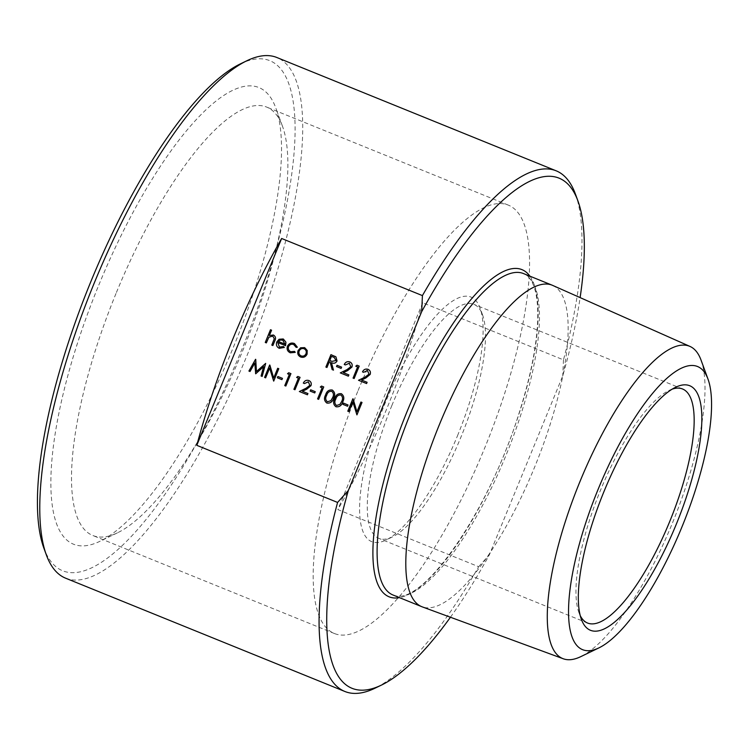 <?xml version="1.0" encoding="UTF-8"?>
<svg xmlns="http://www.w3.org/2000/svg" width="749" height="749" viewBox="0 0 749 749"><rect width="100%" height="100%" fill="white"/><g stroke="black" fill="none" stroke-linecap="round" stroke-linejoin="round"><path stroke-width="0.56" stroke-dasharray="3.75 2.81" d="M347.817 411.182L353.125 398.871M356.936 411.763L360.952 402.044L362.02 402.475M356.693 414.777L352.863 401.913M342.986 404.404L343.51 403.131L348.06 404.975M336.011 406.763C333.361 404.722 332.931 402.016 334.719 398.637C335.814 394.976 338.024 393.337 341.357 393.721L341.535 393.805M326.892 403.065C324.251 401.024 323.821 398.318 325.609 394.948C326.704 391.278 328.914 389.639 332.238 390.032L332.416 390.107M320.338 387.055L321.555 386.063L323.746 386.952M317.595 398.917L322.164 387.795M310.18 391.09L310.704 389.817L315.254 391.671M303.345 383.132C304.581 380.689 306.435 379.837 308.906 380.558L309.103 380.651M302.437 391.287L307.942 393.525M299.375 391.53L306.069 388.263L309.871 385.37L308.335 381.812M296.651 377.44L297.868 376.457L300.059 377.337M293.908 389.311L298.467 378.179M287.532 373.742L288.749 372.759L290.94 373.648M284.798 385.613L289.357 374.481M277.373 377.786L277.898 376.513L282.457 378.357M264.594 377.421L269.902 365.109M273.722 378.039L277.729 368.283L278.797 368.714M273.469 381.016L269.621 368.096M248.949 371.073L255.755 359.37M256.439 371.513L265.68 363.396M261.092 375.998L263.592 366.607M255.446 373.704L254.8 363.068M362.516 371.897C363.742 369.463 365.596 368.611 368.068 369.332L368.265 369.416M361.57 380.043L367.113 382.29M358.537 380.295L365.24 377.028L369.032 374.144L367.497 370.586M355.812 366.214L357.03 365.222L359.22 366.111M353.069 378.086L357.638 366.954M344.287 364.51C345.514 362.067 347.367 361.215 349.849 361.945L350.045 362.029M343.342 372.646L348.884 374.903M340.318 372.908L347.012 369.641L350.813 366.748L349.268 363.19M336.544 366.551L337.059 365.287L341.619 367.132M325.881 367.057L330.974 354.651L334.672 356.187M332.163 369.603L330.159 362.113M300.686 357.02C298.046 355.672 297.194 353.509 298.121 350.532L300.621 347.798L304.777 347.742M290.331 352.816C287.55 351.506 286.595 349.324 287.466 346.272C289.02 343.398 291.286 342.471 294.263 343.473L294.497 343.576M296.229 347.424L293.73 344.549M290.631 351.627L294.6 351.393M279.452 347.096L283.59 346.553M279.293 348.341C276.69 347.002 275.885 344.858 276.858 341.909L279.096 339.288L283.394 339.072M265.286 342.471L270.501 329.747L271.569 330.187M269.378 335.515L273.507 335.056M271.821 345.12L274.293 338.745L272.786 336.058M450.439 617.242A275.276 82.708 112.1 0 0 489.406 554.747L562.752 375.904A275.276 82.708 112.1 0 0 580.119 297.606M65.622 578.191A280.95 84.412 112.1 0 0 248.116 352.873A280.95 84.412 112.1 0 0 276.858 57.504M575.419 194.066A280.95 84.412 -67.9 0 1 563.482 359.866L422.698 302.755A280.95 84.412 -67.9 0 1 337.865 509.592L478.648 566.712A280.95 84.412 -67.9 0 1 374.931 688.237M563.482 359.866L562.752 375.904M478.648 566.712L489.406 554.747M240.298 63.918A275.276 82.708 -67.9 0 1 241.553 350.129A275.276 82.708 -67.9 0 1 43.863 548.118M98.793 285.088A246.43 74.039 -67.9 0 1 275.763 107.856A246.43 74.039 -67.9 0 1 234.84 343.651A246.43 74.039 -67.9 0 1 99.917 541.302A246.43 74.039 -67.9 0 1 98.793 285.088M116.441 292.456A231.179 69.46 -67.9 0 1 266.616 107.06A231.179 69.46 -67.9 0 1 282.467 126.197A231.179 69.46 -67.9 0 1 244.071 347.396A231.179 69.46 -67.9 0 1 117.499 532.82A231.179 69.46 -67.9 0 1 92.801 535.498A231.179 69.46 -67.9 0 1 116.441 292.456M358.116 390.501A231.179 69.46 -67.9 0 1 508.281 205.104A231.179 69.46 -67.9 0 1 485.736 445.44A231.179 69.46 -67.9 0 1 334.466 633.542A231.179 69.46 -67.9 0 1 358.116 390.501M457.489 435.778A131.964 39.65 112.1 0 0 480.034 307.961A131.964 39.65 112.1 0 0 384.63 404.413A131.964 39.65 112.1 0 0 385.866 540.085A131.964 39.65 112.1 0 0 457.489 435.778M391.821 405.612A126.3 37.946 -67.9 0 1 473.864 304.328A126.3 37.946 -67.9 0 1 482.525 314.777A126.3 37.946 -67.9 0 1 460.944 437.107A126.3 37.946 -67.9 0 1 392.401 536.93A126.3 37.946 -67.9 0 1 378.9 538.391A126.3 37.946 -67.9 0 1 391.821 405.612M672.199 389.143A126.3 37.946 112.1 0 0 669.044 390.444A126.3 37.946 112.1 0 0 600.492 490.267A126.3 37.946 112.1 0 0 578.921 612.598A126.3 37.946 112.1 0 0 580.278 615.725M701.073 360.175A168.544 50.642 -67.9 0 1 673.079 521.444A168.544 50.642 -67.9 0 1 580.803 656.63M552.668 285.406A173.459 52.121 -67.9 0 1 535.273 465.532A173.459 52.121 -67.9 0 1 422.249 606.868M422.698 302.755L337.865 509.592M278.375 341.469L284.966 344.147L282.766 340.102M305.985 353.734L306.013 353.743C306.716 351.478 306.069 349.811 304.075 348.744M300.976 355.831L301.145 355.906C303.298 356.561 304.927 355.85 306.013 353.743M329.785 360.475L331.976 361.383L335.992 360.559L334.232 357.47M327.453 401.81L330.871 400.706L332.593 397.775C333.988 395.144 333.708 393 331.76 391.315L331.732 391.306M340.87 395.013L340.87 395.013C342.817 396.689 343.098 398.843 341.703 401.473L339.98 404.404L336.563 405.499M529.918 276.166A176.558 53.048 -67.9 0 1 504.704 453.126A176.558 53.048 -67.9 0 1 399.498 597.646M393.066 595.034A173.459 52.121 112.1 0 0 506.577 453.894A173.459 52.121 112.1 0 0 523.485 273.563C527.015 274.892 530.03 278.104 532.53 283.197C536.331 291.146 538.063 303.064 537.726 318.943C536.893 345.092 530.741 376.298 519.263 412.559C488.779 511.633 421.378 608.768 393.066 595.034M282.467 126.197L275.763 107.856M117.499 532.82L99.917 541.302M508.281 205.104L266.616 107.06M334.466 633.542L92.801 535.498M682.536 388.984L473.864 304.328M587.581 623.046L378.9 538.391M482.525 314.777L480.034 307.961M392.401 536.93L385.866 540.085M578.921 612.598L581.411 619.414M669.044 390.444L675.579 387.289"/><path stroke-width="1.12" d="M352.863 401.913L348.884 411.613L347.789 411.173L352.882 398.768L356.936 411.763M353.097 398.861L356.927 411.791L360.924 402.035L362.02 402.475L356.936 414.88L352.845 401.867L348.884 411.613M348.06 404.975L347.545 406.248L342.986 404.404L343.482 403.112L348.06 404.975L347.545 406.248L342.958 404.385M341.357 393.721C344.044 395.762 344.512 398.487 342.77 401.904C341.619 405.555 339.363 407.175 336.011 406.763L335.983 406.744C333.333 404.713 332.902 402.007 334.691 398.627C335.786 394.966 337.996 393.328 341.329 393.712L341.544 393.805M332.238 390.032C334.934 392.064 335.402 394.789 333.651 398.206C332.5 401.867 330.253 403.477 326.892 403.065L326.864 403.056C324.223 401.015 323.793 398.309 325.581 394.929C326.667 391.268 328.886 389.63 332.21 390.014L332.406 390.098M323.746 386.952L318.662 399.348L317.567 398.908L322.136 387.776L320.31 387.036L321.527 386.053L323.746 386.952M315.254 391.671L314.739 392.944L310.152 391.081L310.676 389.808L315.254 391.671M308.878 380.548C310.994 381.606 311.687 383.319 310.947 385.688L306.725 389.162L302.399 391.268L307.942 393.525L307.39 394.779L299.347 391.512L306.041 388.244L309.843 385.351L308.335 381.812L304.412 383.563L303.317 383.113C304.553 380.679 306.407 379.818 308.878 380.548L309.084 380.642M308.906 380.558C311.022 381.616 311.715 383.329 310.975 385.698L306.753 389.18L302.437 391.287M307.942 393.525L307.427 394.789L299.347 391.512M300.059 377.337L294.966 389.742L293.908 389.311L298.439 378.17L296.623 377.43L297.84 376.438L300.059 377.337M290.94 373.648L285.856 386.044L284.77 385.604L289.329 374.472L287.532 373.742L288.721 372.74L290.94 373.648M282.457 378.357L281.933 379.631L277.373 377.786L277.87 376.494L282.457 378.357M265.661 377.852L264.594 377.421L269.649 365.006L273.713 377.992L277.701 368.274L278.797 368.714L273.703 381.119L269.621 368.096L265.633 377.833L269.64 368.143M254.8 363.068L250.026 371.504L248.921 371.055L255.568 359.295L256.467 371.485M255.727 359.351L256.439 371.513L265.68 363.396L262.169 376.429L261.092 375.998L263.592 366.607L255.69 373.807L254.791 363.012L250.026 371.504M263.582 366.654L255.69 373.807M368.04 369.323C370.156 370.381 370.849 372.094 370.109 374.463L365.887 377.936L361.57 380.043L367.113 382.29L366.561 383.554L358.509 380.286L365.212 377.019L369.004 374.126L367.469 370.568L363.574 372.328L362.488 371.888C363.714 369.454 365.568 368.592 368.04 369.323L368.255 369.416M368.068 369.332C370.184 370.39 370.877 372.103 370.137 374.472L365.915 377.945L361.598 380.052M367.113 382.29L366.589 383.563L358.509 380.286M359.22 366.111L354.137 378.517L353.069 378.086L357.61 366.944L355.784 366.205L357.001 365.212L359.22 366.111M349.39 363.246L345.355 364.941L344.259 364.491C345.486 362.057 347.339 361.196 349.82 361.926L350.055 362.029M349.849 361.945C351.964 362.993 352.657 364.707 351.918 367.076L347.695 370.558L343.37 372.665M349.82 361.926C351.936 362.984 352.62 364.697 351.89 367.066L347.667 370.54L343.342 372.646L348.884 374.903L348.36 376.176L340.289 372.89L346.984 369.622L350.785 366.738L349.268 363.19M341.619 367.132L341.095 368.405L336.544 366.551L337.031 365.269L341.619 367.132M334.681 356.196L335.955 356.87L337.05 360.99C335.711 363.246 333.857 363.799 331.47 362.647L333.483 370.137L332.135 369.585L330.131 362.095L329.298 361.758L326.948 367.487L325.881 367.057L330.946 354.642L335.927 356.861L337.022 360.971C335.683 363.237 333.829 363.789 331.442 362.628L333.455 370.118L332.135 369.585M304.777 347.742L307.212 350.466L307.081 354.165C305.648 356.936 303.523 357.882 300.686 357.02L300.658 357.001C298.018 355.653 297.166 353.5 298.093 350.523L300.592 347.789L304.506 347.62L307.184 350.448L307.053 354.155C305.62 356.927 303.495 357.872 300.658 357.001L300.686 357.02M294.497 343.576L297.334 347.19L296.201 347.405L293.73 344.549C291.483 343.772 289.76 344.456 288.571 346.6C287.897 348.987 288.637 350.691 290.809 351.712L294.572 351.384L295.237 352.367L290.331 352.816M294.263 343.473L297.362 347.199L296.201 347.405M290.603 351.618L290.781 351.693C288.608 350.672 287.869 348.968 288.543 346.59L288.571 346.6C289.732 344.446 291.455 343.763 293.702 344.54L293.73 344.549M283.169 338.969L285.921 342.171L285.575 345.692L277.832 342.555L279.443 347.087L283.562 346.544L284.32 347.461L279.021 348.219M283.394 339.072L285.893 342.153L285.547 345.682L277.804 342.536L279.424 347.087M271.541 330.169L269.34 335.533L273.394 335C275.613 336.376 276.072 338.342 274.752 340.907L272.851 345.532L271.793 345.102L274.265 338.735L272.758 336.039L268.854 337.256L266.326 342.892L265.258 342.452L270.473 329.738L271.569 330.187L269.378 335.515M273.422 335.018C275.641 336.385 276.1 338.351 274.78 340.926L272.879 345.551L271.793 345.102M272.786 336.058L268.825 337.247L266.354 342.902L265.258 342.452M348.341 490.473A275.276 82.708 112.1 0 0 381.466 685.082L374.931 688.237A280.95 84.412 -67.9 0 1 344.914 691.496A280.95 84.412 -67.9 0 1 337.584 502.439L348.341 490.473L421.687 311.631L422.417 295.602L281.633 238.482L196.8 445.327A280.95 84.412 -67.9 0 1 281.633 238.482M337.584 502.439L196.8 445.327M381.466 685.082A275.276 82.708 112.1 0 0 450.439 617.242M580.119 297.606A275.276 82.708 112.1 0 0 577.91 200.882A275.276 82.708 112.1 0 0 421.687 311.631M422.417 295.602A280.95 84.412 -67.9 0 1 556.151 170.809L276.858 57.504A280.95 84.412 112.1 0 0 246.842 60.763A280.95 84.412 112.1 0 0 143.125 182.288A280.95 84.412 112.1 0 0 46.354 554.934A280.95 84.412 112.1 0 0 65.622 578.191L344.914 691.496M556.151 170.809A280.95 84.412 -67.9 0 1 575.419 194.066L577.91 200.882M46.354 554.934L43.863 548.118A275.276 82.708 -67.9 0 1 89.58 284.723A275.276 82.708 -67.9 0 1 240.298 63.918L246.842 60.763M580.278 615.725A126.3 37.946 112.1 0 0 587.581 623.046A126.3 37.946 112.1 0 0 670.224 520.283A126.3 37.946 112.1 0 0 682.536 388.984A126.3 37.946 112.1 0 0 672.199 389.143M603.956 491.597A131.964 39.65 -67.9 0 1 675.579 387.289A131.964 39.65 -67.9 0 1 676.815 522.952A131.964 39.65 -67.9 0 1 581.411 619.414A131.964 39.65 -67.9 0 1 603.956 491.597M598.254 488.994A152.796 45.914 -67.9 0 1 707.992 379.106A152.796 45.914 -67.9 0 1 682.611 525.311A152.796 45.914 -67.9 0 1 598.957 647.866A152.796 45.914 -67.9 0 1 598.254 488.994M598.957 647.866L580.803 656.63A168.544 50.642 -67.9 0 1 563.257 658.764A168.544 50.642 -67.9 0 1 580.035 481.392A168.544 50.642 -67.9 0 1 689.979 346.422A168.544 50.642 -67.9 0 1 701.073 360.175L707.992 379.106M563.257 658.764L422.249 606.868A173.459 52.121 -67.9 0 1 421.771 606.681A173.459 52.121 -67.9 0 1 439.513 424.318A173.459 52.121 -67.9 0 1 552.191 285.2A173.459 52.121 -67.9 0 1 552.668 285.406L689.979 346.422M283.562 346.544L284.292 347.442L279.265 348.322C276.662 346.993 275.857 344.849 276.83 341.89L279.068 339.269L283.141 338.96M278.375 341.469L284.938 344.137L282.738 340.093L280.163 340.037L278.375 341.469M282.766 340.102L280.192 340.046L278.403 341.488M294.572 351.384L295.209 352.358L290.303 352.798C287.522 351.487 286.567 349.306 287.438 346.253C288.992 343.388 291.258 342.452 294.235 343.454M304.075 348.744L304.047 348.734C301.875 348.107 300.237 348.847 299.151 350.963C298.448 353.219 299.104 354.857 301.117 355.887C303.27 356.552 304.899 355.831 305.985 353.734C306.687 351.468 306.041 349.802 304.047 348.734L304.075 348.744C301.903 348.116 300.265 348.856 299.179 350.972C298.477 353.228 299.132 354.876 301.145 355.906M330.131 362.095L329.27 361.748L326.92 367.469L325.881 367.057M331.479 356.346L329.785 360.475L331.947 361.374L335.964 360.541L334.232 357.47L331.479 356.346L329.813 360.484M334.241 357.479L331.517 356.355M341.591 367.122L341.095 368.405M341.067 368.386L336.516 366.542M349.371 363.237L345.355 364.941M348.856 374.884L348.36 376.176M348.332 376.157L340.289 372.89M345.326 364.922L344.259 364.491M357.61 366.944L355.784 366.205M359.192 366.102L354.137 378.517M354.108 378.498L353.041 378.067M367.469 370.568L363.574 372.328M363.546 372.319L362.488 371.888M249.997 371.495L248.921 371.055M265.652 363.377L262.169 376.429L261.064 375.989M265.633 377.833L264.566 377.402M278.768 368.705L273.703 381.119M269.874 365.1L273.694 378.03M282.429 378.348L281.933 379.631M281.905 379.621L277.345 377.768M289.329 374.472L287.504 373.732M290.912 373.629L285.856 386.044M285.828 386.035L284.77 385.604M298.439 378.17L296.623 377.43M300.031 377.327L294.966 389.742M294.937 389.723L293.88 389.293M304.412 383.563L308.335 381.812M304.384 383.544L303.317 383.113M315.226 391.652L314.739 392.944L310.152 391.081M322.136 387.776L320.31 387.036M323.718 386.943L318.662 399.348L317.567 398.908M332.21 390.014C334.906 392.055 335.374 394.779 333.623 398.196C332.472 401.848 330.225 403.468 326.864 403.056L326.892 403.065M331.76 391.315C329.167 391.137 327.472 392.485 326.667 395.369C325.188 397.972 325.45 400.116 327.425 401.792L330.843 400.696L332.565 397.756C333.96 395.135 333.679 392.982 331.732 391.306C329.139 391.128 327.444 392.476 326.639 395.36C325.216 397.981 325.478 400.125 327.453 401.81M341.329 393.712C344.016 395.753 344.484 398.477 342.742 401.895C341.591 405.546 339.334 407.166 335.983 406.744L336.011 406.763M335.758 399.058C334.297 401.67 334.56 403.814 336.535 405.49L339.952 404.394L341.675 401.455C343.07 398.833 342.789 396.68 340.842 394.995C338.248 394.817 336.554 396.174 335.758 399.058L335.786 399.067C334.326 401.679 334.588 403.823 336.563 405.499M340.87 395.013C338.276 394.835 336.582 396.184 335.786 399.067M348.856 411.604L347.789 411.173M361.992 402.466L356.936 414.88M399.498 597.646A176.558 53.048 -67.9 0 1 407.231 411.173A176.558 53.048 -67.9 0 1 529.918 276.166M552.191 285.2L523.485 273.563A173.459 52.121 112.1 0 0 410.808 412.671A173.459 52.121 112.1 0 0 393.066 595.034L421.771 606.681"/></g></svg>
